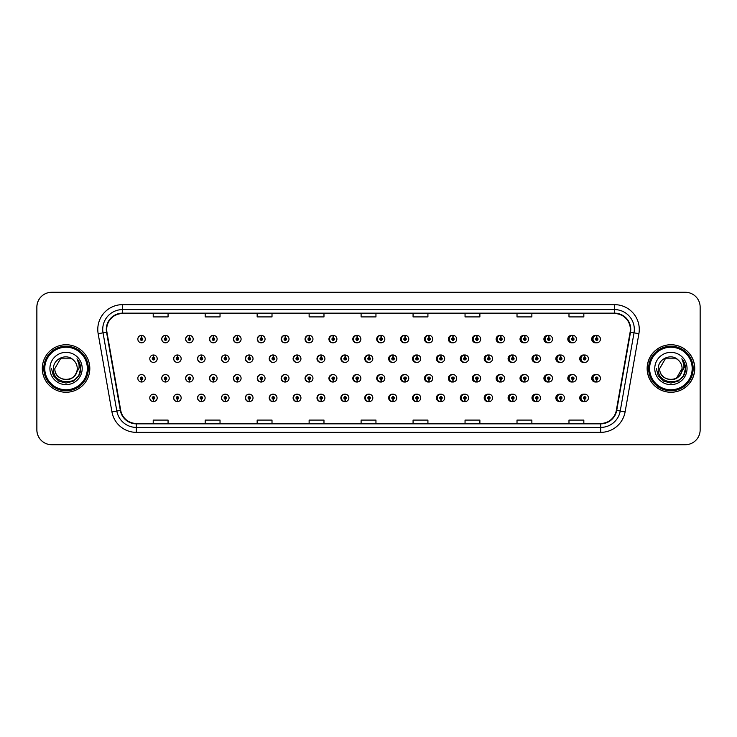 <?xml version="1.0" encoding="UTF-8"?>
<svg xmlns="http://www.w3.org/2000/svg" width="737" height="737" viewBox="0 0 737 737"><rect width="100%" height="100%" fill="white"/><g stroke="black" fill="none" stroke-linecap="round" stroke-linejoin="round"><path stroke-width="1.11" d="M169.215 339.103A3.713 3.713 0 0 0 165.668 335.39A3.713 3.713 0 0 1 169.215 339.103A3.713 3.713 0 0 1 165.503 342.816A3.713 3.713 0 0 1 161.79 339.103A3.713 3.713 0 0 1 165.346 335.39L165.447 337.859A1.234 1.234 0 0 0 164.268 339.103A1.234 1.234 0 0 0 165.503 340.337A1.234 1.234 0 0 0 166.746 339.103A1.234 1.234 0 0 0 165.558 337.859L165.668 335.39A3.713 3.713 0 0 0 161.725 339.103A3.713 3.713 0 0 0 165.475 342.816M193.177 339.103A3.713 3.713 0 0 0 189.621 335.39A3.713 3.713 0 0 1 193.177 339.103A3.713 3.713 0 0 1 189.464 342.816A3.713 3.713 0 0 1 185.752 339.103A3.713 3.713 0 0 1 189.298 335.39L189.409 337.859A1.234 1.234 0 0 0 188.221 339.103A1.234 1.234 0 0 0 189.464 340.337A1.234 1.234 0 0 0 190.699 339.103A1.234 1.234 0 0 0 189.52 337.859L189.621 335.39A3.713 3.713 0 0 0 185.613 339.103A3.713 3.713 0 0 0 189.391 342.806M213.583 335.409A3.713 3.713 0 0 0 209.501 339.103A3.713 3.713 0 0 0 213.315 342.806M237.535 335.409A3.713 3.713 0 0 0 233.389 339.103A3.713 3.713 0 0 0 237.24 342.806M261.488 335.418A3.713 3.713 0 0 0 257.268 339.103A3.713 3.713 0 0 0 261.156 342.806M285.081 335.39A3.713 3.713 0 0 0 281.156 339.103A3.713 3.713 0 0 0 285.081 342.806M308.996 335.399A3.713 3.713 0 0 0 305.044 339.103A3.713 3.713 0 0 0 308.996 342.806M332.921 335.399A3.713 3.713 0 0 0 328.932 339.103A3.713 3.713 0 0 0 332.921 342.797M356.846 335.399A3.713 3.713 0 0 0 352.82 339.103A3.713 3.713 0 0 0 356.846 342.797M380.762 335.399A3.713 3.713 0 0 0 376.708 339.103A3.713 3.713 0 0 0 380.762 342.797M404.687 335.409A3.713 3.713 0 0 0 400.596 339.103A3.713 3.713 0 0 0 404.687 342.788M428.612 335.409A3.713 3.713 0 0 0 424.484 339.103A3.713 3.713 0 0 0 428.612 342.788M452.527 335.418A3.713 3.713 0 0 0 448.363 339.103A3.713 3.713 0 0 0 452.527 342.788M476.452 335.418A3.713 3.713 0 0 0 472.251 339.103A3.713 3.713 0 0 0 476.452 342.779M500.377 335.427A3.713 3.713 0 0 0 496.139 339.103A3.713 3.713 0 0 0 500.377 342.779M524.293 335.427A3.713 3.713 0 0 0 520.027 339.103A3.713 3.713 0 0 0 524.293 342.769M548.217 335.436A3.713 3.713 0 0 0 543.915 339.103A3.713 3.713 0 0 0 548.217 342.76M572.133 335.436A3.713 3.713 0 0 0 567.803 339.103A3.713 3.713 0 0 0 572.133 342.76M596.058 335.446A3.713 3.713 0 0 0 591.691 339.103A3.713 3.713 0 0 0 596.058 342.751M368.786 394.203A3.713 3.713 0 0 0 364.76 397.897A3.713 3.713 0 0 0 368.786 401.601M368.942 401.582A3.713 3.713 0 0 0 369.255 401.527L369.173 399.629M344.87 394.203A3.713 3.713 0 0 0 340.872 397.897A3.713 3.713 0 0 0 344.87 401.601M344.98 401.591A3.713 3.713 0 0 0 345.303 401.545L345.22 399.629M320.945 394.194A3.713 3.713 0 0 0 316.993 397.897A3.713 3.713 0 0 0 320.945 401.601M317.472 397.897A3.713 3.713 0 0 0 321.028 401.61A3.713 3.713 0 0 1 317.472 397.897A3.713 3.713 0 0 1 321.185 394.184A3.713 3.713 0 0 1 324.897 397.897A3.713 3.713 0 0 1 321.35 401.61L321.24 399.141A1.234 1.234 0 0 0 322.428 397.897A1.234 1.234 0 0 0 321.185 396.663A1.234 1.234 0 0 0 319.95 397.897A1.234 1.234 0 0 0 321.129 399.141L321.028 401.61A3.713 3.713 0 0 0 321.35 401.554L321.258 399.629M297.02 394.194A3.713 3.713 0 0 0 293.105 397.897A3.713 3.713 0 0 0 297.02 401.61M293.519 397.897A3.713 3.713 0 0 0 297.066 401.61A3.713 3.713 0 0 1 293.519 397.897A3.713 3.713 0 0 1 297.232 394.184A3.713 3.713 0 0 1 300.945 397.897A3.713 3.713 0 0 1 297.389 401.61L297.287 399.141A1.234 1.234 0 0 0 298.467 397.897A1.234 1.234 0 0 0 297.232 396.663A1.234 1.234 0 0 0 295.988 397.897A1.234 1.234 0 0 0 297.177 399.141L297.066 401.61A3.713 3.713 0 0 0 297.389 401.564L297.306 399.629M249.18 394.194A3.713 3.713 0 0 0 245.329 397.897A3.713 3.713 0 0 0 249.475 401.591L249.392 399.629M273.105 394.194A3.713 3.713 0 0 0 269.217 397.897A3.713 3.713 0 0 0 273.436 401.582L273.353 399.629M177.414 394.184A3.713 3.713 0 0 0 173.665 397.897A3.713 3.713 0 0 0 177.608 401.61L177.506 399.141A1.234 1.234 0 0 0 178.686 397.897A1.234 1.234 0 0 0 177.451 396.663A1.234 1.234 0 0 0 176.207 397.897A1.234 1.234 0 0 0 177.396 399.141L177.424 398.395A0.497 0.497 0 0 1 176.954 397.897A0.497 0.497 0 0 1 177.451 397.409A0.497 0.497 0 0 1 177.949 397.897A0.497 0.497 0 0 1 177.47 398.395L177.506 399.141M201.339 394.194A3.713 3.713 0 0 0 197.553 397.897A3.713 3.713 0 0 0 201.57 401.601L201.459 399.141A1.234 1.234 0 0 0 202.647 397.897A1.234 1.234 0 0 0 201.404 396.663A1.234 1.234 0 0 0 200.169 397.897A1.234 1.234 0 0 0 201.348 399.141L201.385 398.395A0.497 0.497 0 0 1 200.906 397.897A0.497 0.497 0 0 1 201.404 397.409A0.497 0.497 0 0 1 201.901 397.897A0.497 0.497 0 0 1 201.431 398.395L201.459 399.141M225.255 394.194A3.713 3.713 0 0 0 221.441 397.897A3.713 3.713 0 0 0 225.522 401.591L225.439 399.629M392.71 394.203A3.713 3.713 0 0 0 388.648 397.897A3.713 3.713 0 0 0 392.71 401.601M416.626 394.212A3.713 3.713 0 0 0 412.536 397.897A3.713 3.713 0 0 0 416.626 401.591M440.551 394.212A3.713 3.713 0 0 0 436.424 397.897A3.713 3.713 0 0 0 440.551 401.591M464.476 394.212A3.713 3.713 0 0 0 460.312 397.897A3.713 3.713 0 0 0 464.476 401.582M488.391 394.221A3.713 3.713 0 0 0 484.2 397.897A3.713 3.713 0 0 0 488.391 401.582M512.316 394.221A3.713 3.713 0 0 0 508.088 397.897A3.713 3.713 0 0 0 512.316 401.573M536.241 394.231A3.713 3.713 0 0 0 531.976 397.897A3.713 3.713 0 0 0 536.241 401.573M560.157 394.24A3.713 3.713 0 0 0 555.855 397.897A3.713 3.713 0 0 0 560.157 401.564M584.082 394.24A3.713 3.713 0 0 0 579.743 397.897A3.713 3.713 0 0 0 584.082 401.564M153.443 399.141L153.333 401.61A3.713 3.713 0 0 0 153.655 401.61L153.545 399.141A1.234 1.234 0 0 0 154.733 397.897A1.234 1.234 0 0 0 153.489 396.663A1.234 1.234 0 0 0 152.255 397.897A1.234 1.234 0 0 0 153.443 399.141L153.471 398.395A0.497 0.497 0 0 1 153.001 397.897A0.497 0.497 0 0 1 153.489 397.409A0.497 0.497 0 0 1 153.987 397.897A0.497 0.497 0 0 1 153.517 398.395L153.545 399.141M356.846 374.599A3.713 3.713 0 0 0 352.82 378.302A3.713 3.713 0 0 0 356.846 381.996M353.447 378.302A3.713 3.713 0 0 0 356.994 382.006A3.713 3.713 0 0 1 353.447 378.302A3.713 3.713 0 0 1 357.159 374.589A3.713 3.713 0 0 1 360.872 378.302A3.713 3.713 0 0 1 357.316 382.006L357.205 379.537A1.234 1.234 0 0 0 358.394 378.302A1.234 1.234 0 0 0 357.159 377.058A1.234 1.234 0 0 0 355.916 378.302A1.234 1.234 0 0 0 357.104 379.537L356.994 382.006A3.713 3.713 0 0 0 357.316 381.932M332.921 374.599A3.713 3.713 0 0 0 328.932 378.302A3.713 3.713 0 0 0 332.921 382.006M329.485 378.302A3.713 3.713 0 0 0 333.041 382.006A3.713 3.713 0 0 1 329.485 378.302A3.713 3.713 0 0 1 333.198 374.589A3.713 3.713 0 0 1 336.91 378.302A3.713 3.713 0 0 1 333.364 382.006L333.253 379.537A1.234 1.234 0 0 0 334.432 378.302A1.234 1.234 0 0 0 333.198 377.058A1.234 1.234 0 0 0 331.963 378.302A1.234 1.234 0 0 0 333.142 379.537L333.041 382.006A3.713 3.713 0 0 0 333.354 381.941M308.996 374.599A3.713 3.713 0 0 0 305.044 378.302A3.713 3.713 0 0 0 308.996 382.006M305.533 378.302A3.713 3.713 0 0 0 309.079 382.006A3.713 3.713 0 0 1 305.533 378.302A3.713 3.713 0 0 1 309.245 374.589A3.713 3.713 0 0 1 312.958 378.302A3.713 3.713 0 0 1 309.402 382.006L309.3 379.537A1.234 1.234 0 0 0 310.48 378.302A1.234 1.234 0 0 0 309.245 377.058A1.234 1.234 0 0 0 308.002 378.302A1.234 1.234 0 0 0 309.19 379.537L309.079 382.006A3.713 3.713 0 0 0 309.402 381.959M237.24 374.589A3.713 3.713 0 0 0 233.389 378.302A3.713 3.713 0 0 0 237.535 381.987L237.425 379.537A1.234 1.234 0 0 0 238.613 378.302A1.234 1.234 0 0 0 237.378 377.058A1.234 1.234 0 0 0 236.135 378.302A1.234 1.234 0 0 0 237.323 379.537L237.351 378.79A0.497 0.497 0 0 1 236.881 378.302A0.497 0.497 0 0 1 237.378 377.805A0.497 0.497 0 0 1 237.867 378.302A0.497 0.497 0 0 1 237.397 378.79L237.425 379.537M213.315 374.589A3.713 3.713 0 0 0 209.501 378.302A3.713 3.713 0 0 0 213.583 381.996L213.472 379.537A1.234 1.234 0 0 0 214.651 378.302A1.234 1.234 0 0 0 213.417 377.058A1.234 1.234 0 0 0 212.182 378.302A1.234 1.234 0 0 0 213.362 379.537L213.398 378.79A0.497 0.497 0 0 1 212.919 378.302A0.497 0.497 0 0 1 213.417 377.805A0.497 0.497 0 0 1 213.914 378.302A0.497 0.497 0 0 1 213.435 378.79L213.472 379.537M189.391 374.589A3.713 3.713 0 0 0 185.613 378.302A3.713 3.713 0 0 0 189.621 381.996L189.52 379.537A1.234 1.234 0 0 0 190.699 378.302A1.234 1.234 0 0 0 189.464 377.058A1.234 1.234 0 0 0 188.221 378.302A1.234 1.234 0 0 0 189.409 379.537L189.437 378.79A0.497 0.497 0 0 1 188.967 378.302A0.497 0.497 0 0 1 189.464 377.805A0.497 0.497 0 0 1 189.953 378.302A0.497 0.497 0 0 1 189.483 378.79L189.52 379.537M165.475 374.589A3.713 3.713 0 0 0 161.725 378.302A3.713 3.713 0 0 0 165.668 382.006L165.558 379.537A1.234 1.234 0 0 0 166.746 378.302A1.234 1.234 0 0 0 165.503 377.058A1.234 1.234 0 0 0 164.268 378.302A1.234 1.234 0 0 0 165.447 379.537L165.484 378.79A0.497 0.497 0 0 1 165.014 378.302A0.497 0.497 0 0 1 165.503 377.805A0.497 0.497 0 0 1 166 378.302A0.497 0.497 0 0 1 165.53 378.79L165.558 379.537M285.081 374.589A3.713 3.713 0 0 0 281.156 378.302A3.713 3.713 0 0 0 285.081 382.006M281.571 378.302A3.713 3.713 0 0 0 285.127 382.006A3.713 3.713 0 0 1 281.571 378.302A3.713 3.713 0 0 1 285.283 374.589A3.713 3.713 0 0 1 288.996 378.302A3.713 3.713 0 0 1 285.449 382.006L285.339 379.537A1.234 1.234 0 0 0 286.527 378.302A1.234 1.234 0 0 0 285.283 377.058A1.234 1.234 0 0 0 284.049 378.302A1.234 1.234 0 0 0 285.237 379.537L285.127 382.006A3.713 3.713 0 0 0 285.449 381.969M261.156 374.589A3.713 3.713 0 0 0 257.268 378.302A3.713 3.713 0 0 0 261.488 381.978L261.386 379.537A1.234 1.234 0 0 0 262.565 378.302A1.234 1.234 0 0 0 261.331 377.058A1.234 1.234 0 0 0 260.097 378.302A1.234 1.234 0 0 0 261.276 379.537L261.313 378.79A0.497 0.497 0 0 1 260.834 378.302A0.497 0.497 0 0 1 261.331 377.805A0.497 0.497 0 0 1 261.828 378.302A0.497 0.497 0 0 1 261.349 378.79L261.386 379.537M380.762 374.608A3.713 3.713 0 0 0 376.708 378.302A3.713 3.713 0 0 0 380.762 381.996M377.399 378.302A3.713 3.713 0 0 0 380.946 382.006A3.713 3.713 0 0 1 377.399 378.302A3.713 3.713 0 0 1 381.112 374.589A3.713 3.713 0 0 1 384.825 378.302A3.713 3.713 0 0 1 381.278 382.006L381.167 379.537A1.234 1.234 0 0 0 382.346 378.302A1.234 1.234 0 0 0 381.112 377.058A1.234 1.234 0 0 0 379.877 378.302A1.234 1.234 0 0 0 381.057 379.537L380.946 382.006A3.713 3.713 0 0 0 381.269 381.913M404.687 374.608A3.713 3.713 0 0 0 400.596 378.302A3.713 3.713 0 0 0 404.687 381.996M428.612 374.608A3.713 3.713 0 0 0 424.484 378.302A3.713 3.713 0 0 0 428.612 381.987M452.527 374.617A3.713 3.713 0 0 0 448.363 378.302A3.713 3.713 0 0 0 452.527 381.987M476.452 374.617A3.713 3.713 0 0 0 472.251 378.302A3.713 3.713 0 0 0 476.452 381.978M500.377 374.626A3.713 3.713 0 0 0 496.139 378.302A3.713 3.713 0 0 0 500.377 381.978M524.293 374.626A3.713 3.713 0 0 0 520.027 378.302A3.713 3.713 0 0 0 524.293 381.969M548.217 374.636A3.713 3.713 0 0 0 543.915 378.302A3.713 3.713 0 0 0 548.217 381.969M572.133 374.645A3.713 3.713 0 0 0 567.803 378.302A3.713 3.713 0 0 0 572.133 381.959M596.058 374.645A3.713 3.713 0 0 0 591.691 378.302A3.713 3.713 0 0 0 596.058 381.95M141.495 379.537L141.384 382.006A3.713 3.713 0 0 0 141.716 382.006L141.605 379.537A1.234 1.234 0 0 0 142.785 378.302A1.234 1.234 0 0 0 141.55 377.058A1.234 1.234 0 0 0 140.316 378.302A1.234 1.234 0 0 0 141.495 379.537L141.532 378.79A0.497 0.497 0 0 1 141.053 378.302A0.497 0.497 0 0 1 141.55 377.805A0.497 0.497 0 0 1 142.048 378.302A0.497 0.497 0 0 1 141.568 378.79L141.605 379.537M368.786 355.004A3.713 3.713 0 0 0 364.76 358.698A3.713 3.713 0 0 0 368.786 362.401M344.87 354.994A3.713 3.713 0 0 0 340.872 358.698A3.713 3.713 0 0 0 344.87 362.401M320.945 354.994A3.713 3.713 0 0 0 316.993 358.698A3.713 3.713 0 0 0 320.945 362.401M297.02 354.994A3.713 3.713 0 0 0 293.105 358.698A3.713 3.713 0 0 0 297.02 362.411M253.031 358.698A3.713 3.713 0 0 0 249.484 354.994A3.713 3.713 0 0 1 253.031 358.698A3.713 3.713 0 0 1 249.318 362.411A3.713 3.713 0 0 1 245.605 358.698A3.713 3.713 0 0 1 249.152 354.994L249.263 357.463A1.234 1.234 0 0 0 248.083 358.698A1.234 1.234 0 0 0 249.318 359.942A1.234 1.234 0 0 0 250.552 358.698A1.234 1.234 0 0 0 249.373 357.463L249.484 354.994A3.713 3.713 0 0 0 245.329 358.698A3.713 3.713 0 0 0 249.18 362.411M276.983 358.698A3.713 3.713 0 0 0 273.436 354.994A3.713 3.713 0 0 1 276.983 358.698A3.713 3.713 0 0 1 273.27 362.411A3.713 3.713 0 0 1 269.558 358.698A3.713 3.713 0 0 1 273.114 354.994L273.224 357.463A1.234 1.234 0 0 0 272.036 358.698A1.234 1.234 0 0 0 273.27 359.942A1.234 1.234 0 0 0 274.514 358.698A1.234 1.234 0 0 0 273.326 357.463L273.436 354.994A3.713 3.713 0 0 0 269.217 358.698A3.713 3.713 0 0 0 273.105 362.411M181.164 358.698A3.713 3.713 0 0 0 177.608 354.994A3.713 3.713 0 0 1 181.164 358.698A3.713 3.713 0 0 1 177.451 362.411A3.713 3.713 0 0 1 173.739 358.698A3.713 3.713 0 0 1 177.285 354.994L177.396 357.463A1.234 1.234 0 0 0 176.207 358.698A1.234 1.234 0 0 0 177.451 359.942A1.234 1.234 0 0 0 178.686 358.698A1.234 1.234 0 0 0 177.506 357.463L177.608 354.994A3.713 3.713 0 0 0 173.665 358.698A3.713 3.713 0 0 0 177.414 362.411M205.116 358.698A3.713 3.713 0 0 0 201.57 354.994A3.713 3.713 0 0 1 205.116 358.698A3.713 3.713 0 0 1 201.404 362.411A3.713 3.713 0 0 1 197.691 358.698A3.713 3.713 0 0 1 201.247 354.994L201.348 357.463A1.234 1.234 0 0 0 200.169 358.698A1.234 1.234 0 0 0 201.404 359.942A1.234 1.234 0 0 0 202.647 358.698A1.234 1.234 0 0 0 201.459 357.463L201.57 354.994A3.713 3.713 0 0 0 197.553 358.698A3.713 3.713 0 0 0 201.339 362.411M229.078 358.698A3.713 3.713 0 0 0 225.522 354.994A3.713 3.713 0 0 1 229.078 358.698A3.713 3.713 0 0 1 225.365 362.411A3.713 3.713 0 0 1 221.653 358.698A3.713 3.713 0 0 1 225.2 354.994L225.31 357.463A1.234 1.234 0 0 0 224.122 358.698A1.234 1.234 0 0 0 225.365 359.942A1.234 1.234 0 0 0 226.6 358.698A1.234 1.234 0 0 0 225.411 357.463L225.522 354.994A3.713 3.713 0 0 0 221.441 358.698A3.713 3.713 0 0 0 225.255 362.411M392.71 355.004A3.713 3.713 0 0 0 388.648 358.698A3.713 3.713 0 0 0 392.71 362.392M416.626 355.004A3.713 3.713 0 0 0 412.536 358.698A3.713 3.713 0 0 0 416.626 362.392M440.551 355.013A3.713 3.713 0 0 0 436.424 358.698A3.713 3.713 0 0 0 440.551 362.392M464.476 355.013A3.713 3.713 0 0 0 460.312 358.698A3.713 3.713 0 0 0 464.476 362.383M488.391 355.022A3.713 3.713 0 0 0 484.2 358.698A3.713 3.713 0 0 0 488.391 362.383M512.316 355.022A3.713 3.713 0 0 0 508.088 358.698A3.713 3.713 0 0 0 512.316 362.374M536.241 355.031A3.713 3.713 0 0 0 531.976 358.698A3.713 3.713 0 0 0 536.241 362.374M560.157 355.031A3.713 3.713 0 0 0 555.855 358.698A3.713 3.713 0 0 0 560.157 362.364M584.082 355.041A3.713 3.713 0 0 0 579.743 358.698A3.713 3.713 0 0 0 584.082 362.355M285.449 335.436A3.713 3.713 0 0 0 285.127 335.399L285.237 337.859A1.234 1.234 0 0 0 284.049 339.103A1.234 1.234 0 0 0 285.283 340.337A1.234 1.234 0 0 0 286.527 339.103A1.234 1.234 0 0 0 285.339 337.859L285.311 338.605A0.497 0.497 0 0 1 285.781 339.103A0.497 0.497 0 0 1 285.283 339.591A0.497 0.497 0 0 1 284.795 339.103A0.497 0.497 0 0 1 285.265 338.605L285.237 337.859M309.402 335.446A3.713 3.713 0 0 0 309.079 335.399L309.19 337.859A1.234 1.234 0 0 0 308.002 339.103A1.234 1.234 0 0 0 309.245 340.337A1.234 1.234 0 0 0 310.48 339.103A1.234 1.234 0 0 0 309.3 337.859L309.264 338.605A0.497 0.497 0 0 1 309.733 339.103A0.497 0.497 0 0 1 309.245 339.591A0.497 0.497 0 0 1 308.748 339.103A0.497 0.497 0 0 1 309.218 338.605L309.19 337.859M141.605 337.859L141.716 335.39A3.713 3.713 0 0 0 141.384 335.39L141.495 337.859A1.234 1.234 0 0 0 140.316 339.103A1.234 1.234 0 0 0 141.55 340.337A1.234 1.234 0 0 0 142.785 339.103A1.234 1.234 0 0 0 141.605 337.859L141.568 338.605A0.497 0.497 0 0 1 142.048 339.103A0.497 0.497 0 0 1 141.55 339.591A0.497 0.497 0 0 1 141.053 339.103A0.497 0.497 0 0 1 141.532 338.605L141.495 337.859M369.255 355.068A3.713 3.713 0 0 0 368.942 355.013L369.025 356.966M345.303 355.059A3.713 3.713 0 0 0 344.98 355.013L345.091 357.463A1.234 1.234 0 0 0 343.903 358.698A1.234 1.234 0 0 0 345.146 359.942A1.234 1.234 0 0 0 346.381 358.698A1.234 1.234 0 0 0 345.192 357.463L345.165 358.21A0.497 0.497 0 0 1 345.635 358.698A0.497 0.497 0 0 1 345.146 359.195A0.497 0.497 0 0 1 344.649 358.698A0.497 0.497 0 0 1 345.119 358.21L345.091 357.463M321.35 355.041A3.713 3.713 0 0 0 321.028 355.004L321.129 357.463A1.234 1.234 0 0 0 319.95 358.698A1.234 1.234 0 0 0 321.185 359.942A1.234 1.234 0 0 0 322.428 358.698A1.234 1.234 0 0 0 321.24 357.463L321.212 358.21A0.497 0.497 0 0 1 321.682 358.698A0.497 0.497 0 0 1 321.185 359.195A0.497 0.497 0 0 1 320.687 358.698A0.497 0.497 0 0 1 321.166 358.21L321.129 357.463M297.389 355.031A3.713 3.713 0 0 0 297.066 354.994L297.177 357.463A1.234 1.234 0 0 0 295.988 358.698A1.234 1.234 0 0 0 297.232 359.942A1.234 1.234 0 0 0 298.467 358.698A1.234 1.234 0 0 0 297.287 357.463L297.251 358.21A0.497 0.497 0 0 1 297.73 358.698A0.497 0.497 0 0 1 297.232 359.195A0.497 0.497 0 0 1 296.735 358.698A0.497 0.497 0 0 1 297.204 358.21L297.177 357.463M393.217 355.087A3.713 3.713 0 0 0 392.895 355.022L393.005 357.463A1.234 1.234 0 0 0 391.817 358.698A1.234 1.234 0 0 0 393.051 359.942A1.234 1.234 0 0 0 394.295 358.698A1.234 1.234 0 0 0 393.107 357.463L393.079 358.21A0.497 0.497 0 0 1 393.549 358.698A0.497 0.497 0 0 1 393.051 359.195A0.497 0.497 0 0 1 392.563 358.698A0.497 0.497 0 0 1 393.033 358.21L393.005 357.463M153.545 357.463L153.655 354.994A3.713 3.713 0 0 0 153.333 354.994L153.443 357.463A1.234 1.234 0 0 0 152.255 358.698A1.234 1.234 0 0 0 153.489 359.942A1.234 1.234 0 0 0 154.733 358.698A1.234 1.234 0 0 0 153.545 357.463L153.517 358.21A0.497 0.497 0 0 1 153.987 358.698A0.497 0.497 0 0 1 153.489 359.195A0.497 0.497 0 0 1 153.001 358.698A0.497 0.497 0 0 1 153.471 358.21L153.443 357.463M42.295 368.5A23.759 23.759 0 0 0 66.054 392.259A23.759 23.759 0 0 0 89.813 368.5A23.759 23.759 0 0 0 66.054 344.741A23.759 23.759 0 0 0 42.295 368.5A23.759 23.759 0 0 0 66.054 392.259A23.759 23.759 0 0 0 89.813 368.5A23.759 23.759 0 0 0 66.054 344.741A23.759 23.759 0 0 0 42.295 368.5M647.243 368.5A23.759 23.759 0 0 0 670.992 392.259A23.759 23.759 0 0 0 694.751 368.5A23.759 23.759 0 0 0 670.992 344.741A23.759 23.759 0 0 0 647.243 368.5M106.69 329.402A15.836 15.836 0 0 1 122.526 313.557L614.52 313.557A15.836 15.836 0 0 1 630.117 332.147L616.335 410.352A15.836 15.836 0 0 1 600.729 423.443L136.317 423.443A15.836 15.836 0 0 1 120.721 410.352L106.929 332.147A15.836 15.836 0 0 1 106.69 329.402M106.294 329.402A16.232 16.232 0 0 0 106.543 332.221L120.334 410.417A16.232 16.232 0 0 0 136.317 423.839L600.729 423.839A16.232 16.232 0 0 0 616.722 410.417L630.513 332.221A16.232 16.232 0 0 0 614.52 313.161L122.526 313.161A16.232 16.232 0 0 0 106.294 329.402M98.159 333.695A24.745 24.745 0 0 1 122.526 304.648L614.52 304.648A24.745 24.745 0 0 1 638.896 333.695L625.105 411.9A24.745 24.745 0 0 1 600.729 432.352L136.317 432.352A24.745 24.745 0 0 1 111.941 411.9L98.159 333.695L103.033 332.838A19.798 19.798 0 0 1 122.526 309.595L614.52 309.595A19.798 19.798 0 0 1 634.023 332.838L620.232 411.043A19.798 19.798 0 0 1 600.729 427.405L136.317 427.405A19.798 19.798 0 0 1 116.824 411.043L103.033 332.838A19.798 19.798 0 0 1 102.729 329.402M700.15 307.126A14.851 14.851 0 0 0 685.299 292.276L51.747 292.276A14.851 14.851 0 0 0 36.896 307.126L36.896 429.874A14.851 14.851 0 0 0 51.747 444.724L685.299 444.724A14.851 14.851 0 0 0 700.15 429.874L700.15 307.126M361.102 313.557L361.102 316.91L375.953 316.91L375.953 313.557M309.125 313.557L309.125 316.91L323.976 316.91L323.976 313.557M257.158 313.557L257.158 316.91L272.008 316.91L272.008 313.557M205.19 313.557L205.19 316.91L220.031 316.91L220.031 313.557M153.213 313.557L153.213 316.91L168.064 316.91L168.064 313.557M413.07 313.557L413.07 316.91L427.921 316.91L427.921 313.557M465.047 313.557L465.047 316.91L479.888 316.91L479.888 313.557M517.015 313.557L517.015 316.91L531.865 316.91L531.865 313.557M568.982 313.557L568.982 316.91L583.833 316.91L583.833 313.557M375.953 423.443L375.953 420.09L361.102 420.09L361.102 423.443M323.976 423.443L323.976 420.09L309.125 420.09L309.125 423.443M272.008 423.443L272.008 420.09L257.158 420.09L257.158 423.443M220.031 423.443L220.031 420.09L205.19 420.09L205.19 423.443M168.064 423.443L168.064 420.09L153.213 420.09L153.213 423.443M427.921 423.443L427.921 420.09L413.07 420.09L413.07 423.443M479.888 423.443L479.888 420.09L465.047 420.09L465.047 423.443M531.865 423.443L531.865 420.09L517.015 420.09L517.015 423.443M583.833 423.443L583.833 420.09L568.982 420.09L568.982 423.443M685.253 292.276L51.701 292.276A14.851 14.851 0 0 0 36.85 307.126L36.85 429.874A14.851 14.851 0 0 0 51.701 444.724L685.253 444.724M157.202 358.698A3.713 3.713 0 0 0 153.655 354.994A3.713 3.713 0 0 1 157.202 358.698A3.713 3.713 0 0 1 153.489 362.411A3.713 3.713 0 0 1 149.777 358.698A3.713 3.713 0 0 1 153.333 354.994M137.837 378.302A3.713 3.713 0 0 0 141.384 382.006A3.713 3.713 0 0 1 137.837 378.302A3.713 3.713 0 0 1 141.55 374.589A3.713 3.713 0 0 1 145.263 378.302A3.713 3.713 0 0 1 141.716 382.006M149.777 397.897A3.713 3.713 0 0 0 153.333 401.61A3.713 3.713 0 0 1 149.777 397.897A3.713 3.713 0 0 1 153.489 394.184A3.713 3.713 0 0 1 157.202 397.897A3.713 3.713 0 0 1 153.655 401.61M145.263 339.103A3.713 3.713 0 0 0 141.716 335.39A3.713 3.713 0 0 1 145.263 339.103A3.713 3.713 0 0 1 141.55 342.816A3.713 3.713 0 0 1 137.837 339.103A3.713 3.713 0 0 1 141.384 335.39M87.335 368.5A21.281 21.281 0 0 0 66.054 347.219A21.281 21.281 0 0 0 44.773 368.5A21.281 21.281 0 0 0 66.054 389.781A21.281 21.281 0 0 0 87.335 368.5M88.329 368.5A22.276 22.276 0 0 0 66.054 346.224A22.276 22.276 0 0 0 43.778 368.5A22.276 22.276 0 0 0 66.054 390.776A22.276 22.276 0 0 0 88.329 368.5M77.201 359.085C79.467 361.83 80.609 364.962 80.646 368.5C80.6 364.833 79.384 361.609 76.98 358.827C78.804 361.83 79.449 365.055 78.914 368.5L74.63 375.686A11.193 11.193 0 0 0 77.238 368.5C77.929 382.936 54.179 382.936 54.86 368.5L60.462 358.808L71.646 358.808L73.387 360.043C66.514 352.848 53.294 358.781 53.423 368.5C52.161 385.773 80.167 386.225 80.619 369.338L80.646 368.62M77.238 368.5C77.929 382.936 54.179 382.936 54.86 368.5L60.462 358.808L71.646 358.808L73.387 360.043L71.646 358.808L60.462 358.808L54.86 368.5C54.179 382.936 77.929 382.936 77.238 368.5C77.929 382.936 54.179 382.936 54.86 368.5C54.179 382.936 77.929 382.936 77.238 368.5C77.929 382.936 54.179 382.936 54.86 368.5C54.179 382.936 77.929 382.936 77.238 368.5C77.929 382.936 54.179 382.936 54.86 368.5C54.179 382.936 77.929 382.936 77.238 368.5A11.193 11.193 0 0 0 73.387 360.043M74.63 375.686C68.688 383.719 54.28 378.578 54.86 368.5M49.913 368.5A16.14 16.14 0 0 0 66.054 384.64A16.14 16.14 0 0 0 82.194 368.5A16.14 16.14 0 0 0 66.054 352.36A16.14 16.14 0 0 0 49.913 368.5M77.09 358.956L80.637 368.924L77.09 358.956L80.637 368.924L77.09 358.956L80.637 368.924L77.09 358.956L80.637 368.924L77.09 358.956L80.637 368.924L77.09 358.956L80.646 368.5L78.693 375.796L73.35 381.14L66.054 383.093L58.757 381.14L53.414 375.796L51.461 368.5M692.181 368.5A21.281 21.281 0 0 0 670.9 347.219A21.281 21.281 0 0 0 649.61 368.5A21.281 21.281 0 0 0 670.9 389.781A21.281 21.281 0 0 0 692.181 368.5M693.167 368.5A22.276 22.276 0 0 0 670.9 346.224A22.276 22.276 0 0 0 648.624 368.5A22.276 22.276 0 0 0 670.9 390.776A22.276 22.276 0 0 0 693.167 368.5M694.659 368.5A23.759 23.759 0 0 0 670.9 344.741A23.759 23.759 0 0 0 647.141 368.5A23.759 23.759 0 0 0 670.9 392.259A23.759 23.759 0 0 0 694.659 368.5M676.492 358.808L678.224 360.043C671.361 352.848 658.141 358.781 658.261 368.5C657.008 385.773 685.014 386.225 685.465 369.338L685.493 368.5C685.447 364.833 684.231 361.609 681.826 358.827C683.65 361.83 684.295 365.055 683.752 368.5L679.468 375.686A11.193 11.193 0 0 0 682.084 368.5L676.492 378.192M679.468 375.686C673.535 383.719 659.127 378.578 659.707 368.5C659.025 382.936 682.775 382.936 682.084 368.5C682.775 382.936 659.025 382.936 659.707 368.5C659.025 382.936 682.775 382.936 682.084 368.5C682.775 382.936 659.025 382.936 659.707 368.5C659.025 382.936 682.775 382.936 682.084 368.5C682.775 382.936 659.025 382.936 659.707 368.5C659.025 382.936 682.775 382.936 682.084 368.5C682.775 382.936 659.025 382.936 659.707 368.5L665.299 358.808M659.707 368.5L665.299 358.808L676.492 358.808L678.224 360.043L676.492 358.808L665.299 358.808L659.707 368.5M682.084 368.5A11.193 11.193 0 0 0 678.224 360.043M682.047 359.085C684.304 361.83 685.456 364.962 685.493 368.5L685.493 368.62M654.76 368.5A16.14 16.14 0 0 0 670.9 384.64A16.14 16.14 0 0 0 687.041 368.5A16.14 16.14 0 0 0 670.9 352.36A16.14 16.14 0 0 0 654.76 368.5M681.937 358.956L685.484 368.924L681.937 358.956L685.484 368.924L681.937 358.956L685.484 368.924L681.937 358.956L685.484 368.924L681.937 358.956L685.484 368.924L681.937 358.956L685.493 368.5L683.531 375.796L678.197 381.14L670.9 383.093L663.604 381.14L658.261 375.796L656.308 368.5M177.506 357.463L177.47 358.21A0.497 0.497 0 0 1 177.949 358.698A0.497 0.497 0 0 1 177.451 359.195A0.497 0.497 0 0 1 176.954 358.698A0.497 0.497 0 0 1 177.424 358.21L177.396 357.463M201.459 357.463L201.431 358.21A0.497 0.497 0 0 1 201.901 358.698A0.497 0.497 0 0 1 201.404 359.195A0.497 0.497 0 0 1 200.906 358.698A0.497 0.497 0 0 1 201.385 358.21L201.348 357.463M225.411 357.463L225.384 358.21A0.497 0.497 0 0 1 225.854 358.698A0.497 0.497 0 0 1 225.365 359.195A0.497 0.497 0 0 1 224.868 358.698A0.497 0.497 0 0 1 225.338 358.21L225.31 357.463M225.282 356.966L225.2 354.994M249.373 357.463L249.336 358.21A0.497 0.497 0 0 1 249.815 358.698A0.497 0.497 0 0 1 249.318 359.195A0.497 0.497 0 0 1 248.82 358.698A0.497 0.497 0 0 1 249.299 358.21L249.263 357.463M249.244 356.966L249.152 354.994M177.396 399.141L177.285 401.61A3.713 3.713 0 0 1 173.739 397.897A3.713 3.713 0 0 1 177.451 394.184A3.713 3.713 0 0 1 181.164 397.897A3.713 3.713 0 0 1 177.608 401.61M177.285 401.61L177.285 401.61A3.713 3.713 0 0 1 173.739 397.897M201.348 399.141L201.247 401.61A3.713 3.713 0 0 1 197.691 397.897A3.713 3.713 0 0 1 201.404 394.184A3.713 3.713 0 0 1 205.116 397.897A3.713 3.713 0 0 1 201.57 401.61M201.247 401.61L201.247 401.61A3.713 3.713 0 0 1 197.691 397.897M225.31 399.141L225.2 401.61A3.713 3.713 0 0 1 221.653 397.897A3.713 3.713 0 0 1 225.365 394.184A3.713 3.713 0 0 1 229.078 397.897A3.713 3.713 0 0 1 225.522 401.61L225.411 399.141A1.234 1.234 0 0 0 226.6 397.897A1.234 1.234 0 0 0 225.365 396.663A1.234 1.234 0 0 0 224.122 397.897A1.234 1.234 0 0 0 225.31 399.141L225.338 398.395A0.497 0.497 0 0 1 224.868 397.897A0.497 0.497 0 0 1 225.365 397.409A0.497 0.497 0 0 1 225.854 397.897A0.497 0.497 0 0 1 225.384 398.395L225.411 399.141M225.2 401.61L225.2 401.61A3.713 3.713 0 0 1 221.653 397.897M249.263 399.141L249.152 401.61A3.713 3.713 0 0 1 245.605 397.897A3.713 3.713 0 0 1 249.318 394.184A3.713 3.713 0 0 1 253.031 397.897A3.713 3.713 0 0 1 249.484 401.61L249.373 399.141A1.234 1.234 0 0 0 250.552 397.897A1.234 1.234 0 0 0 249.318 396.663A1.234 1.234 0 0 0 248.083 397.897A1.234 1.234 0 0 0 249.263 399.141L249.299 398.395A0.497 0.497 0 0 1 248.82 397.897A0.497 0.497 0 0 1 249.318 397.409A0.497 0.497 0 0 1 249.815 397.897A0.497 0.497 0 0 1 249.336 398.395L249.373 399.141M249.152 401.61L249.152 401.61A3.713 3.713 0 0 1 245.605 397.897M165.447 379.537L165.346 382.006A3.713 3.713 0 0 1 161.79 378.302A3.713 3.713 0 0 1 165.503 374.589A3.713 3.713 0 0 1 169.215 378.302A3.713 3.713 0 0 1 165.668 382.006M165.346 382.006L165.346 382.015A3.713 3.713 0 0 1 161.79 378.302M189.409 379.537L189.298 382.006A3.713 3.713 0 0 1 185.752 378.302A3.713 3.713 0 0 1 189.464 374.589A3.713 3.713 0 0 1 193.177 378.302A3.713 3.713 0 0 1 189.621 382.006M189.298 382.006L189.298 382.015A3.713 3.713 0 0 1 185.752 378.302M213.362 379.537L213.26 382.006A3.713 3.713 0 0 1 209.704 378.302A3.713 3.713 0 0 1 213.417 374.589A3.713 3.713 0 0 1 217.129 378.302A3.713 3.713 0 0 1 213.583 382.006M213.26 382.006L213.26 382.015A3.713 3.713 0 0 1 209.704 378.302M237.323 379.537L237.213 382.006A3.713 3.713 0 0 1 233.666 378.302A3.713 3.713 0 0 1 237.378 374.589A3.713 3.713 0 0 1 241.091 378.302A3.713 3.713 0 0 1 237.535 382.006M237.213 382.006L237.213 382.015A3.713 3.713 0 0 1 233.666 378.302M165.558 337.859L165.53 338.605A0.497 0.497 0 0 1 166 339.103A0.497 0.497 0 0 1 165.503 339.591A0.497 0.497 0 0 1 165.014 339.103A0.497 0.497 0 0 1 165.484 338.605L165.447 337.859M189.52 337.859L189.483 338.605A0.497 0.497 0 0 1 189.953 339.103A0.497 0.497 0 0 1 189.464 339.591A0.497 0.497 0 0 1 188.967 339.103A0.497 0.497 0 0 1 189.437 338.605L189.409 337.859M213.472 337.859L213.583 335.39A3.713 3.713 0 0 1 217.129 339.103A3.713 3.713 0 0 1 213.417 342.816A3.713 3.713 0 0 1 209.704 339.103A3.713 3.713 0 0 1 213.26 335.39L213.362 337.859A1.234 1.234 0 0 0 212.182 339.103A1.234 1.234 0 0 0 213.417 340.337A1.234 1.234 0 0 0 214.651 339.103A1.234 1.234 0 0 0 213.472 337.859L213.435 338.605A0.497 0.497 0 0 1 213.914 339.103A0.497 0.497 0 0 1 213.417 339.591A0.497 0.497 0 0 1 212.919 339.103A0.497 0.497 0 0 1 213.398 338.605L213.362 337.859M237.425 337.859L237.535 335.39A3.713 3.713 0 0 1 241.091 339.103A3.713 3.713 0 0 1 237.378 342.816A3.713 3.713 0 0 1 233.666 339.103A3.713 3.713 0 0 1 237.213 335.39L237.323 337.859A1.234 1.234 0 0 0 236.135 339.103A1.234 1.234 0 0 0 237.378 340.337A1.234 1.234 0 0 0 238.613 339.103A1.234 1.234 0 0 0 237.425 337.859L237.397 338.605A0.497 0.497 0 0 1 237.867 339.103A0.497 0.497 0 0 1 237.378 339.591A0.497 0.497 0 0 1 236.881 339.103A0.497 0.497 0 0 1 237.351 338.605L237.323 337.859M261.386 337.859L261.497 335.39A3.713 3.713 0 0 1 265.044 339.103A3.713 3.713 0 0 1 261.331 342.816A3.713 3.713 0 0 1 257.618 339.103A3.713 3.713 0 0 1 261.165 335.39L261.276 337.859A1.234 1.234 0 0 0 260.097 339.103A1.234 1.234 0 0 0 261.331 340.337A1.234 1.234 0 0 0 262.565 339.103A1.234 1.234 0 0 0 261.386 337.859L261.349 338.605A0.497 0.497 0 0 1 261.828 339.103A0.497 0.497 0 0 1 261.331 339.591A0.497 0.497 0 0 1 260.834 339.103A0.497 0.497 0 0 1 261.313 338.605L261.276 337.859M285.339 337.859L285.449 335.39A3.713 3.713 0 0 1 288.996 339.103A3.713 3.713 0 0 1 285.283 342.816A3.713 3.713 0 0 1 281.571 339.103A3.713 3.713 0 0 1 285.127 335.39M309.3 337.859L309.402 335.39A3.713 3.713 0 0 1 312.958 339.103A3.713 3.713 0 0 1 309.245 342.816A3.713 3.713 0 0 1 305.533 339.103A3.713 3.713 0 0 1 309.079 335.39M333.253 337.859L333.364 335.39A3.713 3.713 0 0 1 336.91 339.103A3.713 3.713 0 0 1 333.198 342.816A3.713 3.713 0 0 1 329.485 339.103A3.713 3.713 0 0 1 333.041 335.39L333.142 337.859A1.234 1.234 0 0 0 331.963 339.103A1.234 1.234 0 0 0 333.198 340.337A1.234 1.234 0 0 0 334.432 339.103A1.234 1.234 0 0 0 333.253 337.859L333.225 338.605A0.497 0.497 0 0 1 333.695 339.103A0.497 0.497 0 0 1 333.198 339.591A0.497 0.497 0 0 1 332.7 339.103A0.497 0.497 0 0 1 333.179 338.605L333.142 337.859M357.205 337.859L357.316 335.39A3.713 3.713 0 0 1 360.872 339.103A3.713 3.713 0 0 1 357.159 342.816A3.713 3.713 0 0 1 353.447 339.103A3.713 3.713 0 0 1 356.994 335.39L357.104 337.859A1.234 1.234 0 0 0 355.916 339.103A1.234 1.234 0 0 0 357.159 340.337A1.234 1.234 0 0 0 358.394 339.103A1.234 1.234 0 0 0 357.205 337.859L357.178 338.605A0.497 0.497 0 0 1 357.648 339.103A0.497 0.497 0 0 1 357.159 339.591A0.497 0.497 0 0 1 356.662 339.103A0.497 0.497 0 0 1 357.132 338.605L357.104 337.859M381.167 337.859L381.278 335.39A3.713 3.713 0 0 1 384.825 339.103A3.713 3.713 0 0 1 381.112 342.816A3.713 3.713 0 0 1 377.399 339.103A3.713 3.713 0 0 1 380.946 335.39L381.057 337.859A1.234 1.234 0 0 0 379.877 339.103A1.234 1.234 0 0 0 381.112 340.337A1.234 1.234 0 0 0 382.346 339.103A1.234 1.234 0 0 0 381.167 337.859L381.13 338.605A0.497 0.497 0 0 1 381.609 339.103A0.497 0.497 0 0 1 381.112 339.591A0.497 0.497 0 0 1 380.614 339.103A0.497 0.497 0 0 1 381.093 338.605L381.057 337.859M405.12 337.859L405.23 335.39A3.713 3.713 0 0 1 408.777 339.103A3.713 3.713 0 0 1 405.064 342.816A3.713 3.713 0 0 1 401.352 339.103A3.713 3.713 0 0 1 404.908 335.39L405.018 337.859A1.234 1.234 0 0 0 403.83 339.103A1.234 1.234 0 0 0 405.064 340.337A1.234 1.234 0 0 0 406.308 339.103A1.234 1.234 0 0 0 405.12 337.859L405.092 338.605A0.497 0.497 0 0 1 405.562 339.103A0.497 0.497 0 0 1 405.064 339.591A0.497 0.497 0 0 1 404.576 339.103A0.497 0.497 0 0 1 405.046 338.605L405.018 337.859M429.081 337.859L429.183 335.39A3.713 3.713 0 0 1 432.739 339.103A3.713 3.713 0 0 1 429.026 342.816A3.713 3.713 0 0 1 425.313 339.103A3.713 3.713 0 0 1 428.86 335.39L428.971 337.859A1.234 1.234 0 0 0 427.782 339.103A1.234 1.234 0 0 0 429.026 340.337A1.234 1.234 0 0 0 430.261 339.103A1.234 1.234 0 0 0 429.081 337.859L429.045 338.605A0.497 0.497 0 0 1 429.524 339.103A0.497 0.497 0 0 1 429.026 339.591A0.497 0.497 0 0 1 428.529 339.103A0.497 0.497 0 0 1 428.998 338.605L428.971 337.859M453.034 337.859L453.144 335.39A3.713 3.713 0 0 1 456.691 339.103A3.713 3.713 0 0 1 452.979 342.816A3.713 3.713 0 0 1 449.266 339.103A3.713 3.713 0 0 1 452.822 335.39L452.923 337.859A1.234 1.234 0 0 0 451.744 339.103A1.234 1.234 0 0 0 452.979 340.337A1.234 1.234 0 0 0 454.213 339.103A1.234 1.234 0 0 0 453.034 337.859L453.006 338.605A0.497 0.497 0 0 1 453.476 339.103A0.497 0.497 0 0 1 452.979 339.591A0.497 0.497 0 0 1 452.481 339.103A0.497 0.497 0 0 1 452.96 338.605L452.923 337.859M476.986 337.859L477.097 335.39A3.713 3.713 0 0 1 480.653 339.103A3.713 3.713 0 0 1 476.94 342.816A3.713 3.713 0 0 1 473.228 339.103A3.713 3.713 0 0 1 476.775 335.39L476.885 337.859A1.234 1.234 0 0 0 475.697 339.103A1.234 1.234 0 0 0 476.94 340.337A1.234 1.234 0 0 0 478.175 339.103A1.234 1.234 0 0 0 476.986 337.859L476.959 338.605A0.497 0.497 0 0 1 477.429 339.103A0.497 0.497 0 0 1 476.94 339.591A0.497 0.497 0 0 1 476.443 339.103A0.497 0.497 0 0 1 476.913 338.605L476.885 337.859M500.948 337.859L501.059 335.39A3.713 3.713 0 0 1 504.605 339.103A3.713 3.713 0 0 1 500.893 342.816A3.713 3.713 0 0 1 497.18 339.103A3.713 3.713 0 0 1 500.727 335.39L500.838 337.859A1.234 1.234 0 0 0 499.658 339.103A1.234 1.234 0 0 0 500.893 340.337A1.234 1.234 0 0 0 502.127 339.103A1.234 1.234 0 0 0 500.948 337.859L500.911 338.605A0.497 0.497 0 0 1 501.39 339.103A0.497 0.497 0 0 1 500.893 339.591A0.497 0.497 0 0 1 500.395 339.103A0.497 0.497 0 0 1 500.874 338.605L500.838 337.859M524.901 337.859L525.011 335.39A3.713 3.713 0 0 1 528.558 339.103A3.713 3.713 0 0 1 524.845 342.816A3.713 3.713 0 0 1 521.133 339.103A3.713 3.713 0 0 1 524.689 335.39L524.799 337.859A1.234 1.234 0 0 0 523.611 339.103A1.234 1.234 0 0 0 524.845 340.337A1.234 1.234 0 0 0 526.089 339.103A1.234 1.234 0 0 0 524.901 337.859L524.873 338.605A0.497 0.497 0 0 1 525.343 339.103A0.497 0.497 0 0 1 524.845 339.591A0.497 0.497 0 0 1 524.357 339.103A0.497 0.497 0 0 1 524.827 338.605L524.799 337.859M548.862 337.859L548.964 335.39A3.713 3.713 0 0 1 552.52 339.103A3.713 3.713 0 0 1 548.807 342.816A3.713 3.713 0 0 1 545.094 339.103A3.713 3.713 0 0 1 548.641 335.39L548.752 337.859A1.234 1.234 0 0 0 547.563 339.103A1.234 1.234 0 0 0 548.807 340.337A1.234 1.234 0 0 0 550.042 339.103A1.234 1.234 0 0 0 548.862 337.859L548.825 338.605A0.497 0.497 0 0 1 549.305 339.103A0.497 0.497 0 0 1 548.807 339.591A0.497 0.497 0 0 1 548.31 339.103A0.497 0.497 0 0 1 548.779 338.605L548.752 337.859M572.815 337.859L572.925 335.39A3.713 3.713 0 0 1 576.472 339.103A3.713 3.713 0 0 1 572.76 342.816A3.713 3.713 0 0 1 569.047 339.103A3.713 3.713 0 0 1 572.603 335.39L572.704 337.859A1.234 1.234 0 0 0 571.525 339.103A1.234 1.234 0 0 0 572.76 340.337A1.234 1.234 0 0 0 574.003 339.103A1.234 1.234 0 0 0 572.815 337.859L572.787 338.605A0.497 0.497 0 0 1 573.257 339.103A0.497 0.497 0 0 1 572.76 339.591A0.497 0.497 0 0 1 572.262 339.103A0.497 0.497 0 0 1 572.741 338.605L572.704 337.859M596.767 337.859L596.878 335.39A3.713 3.713 0 0 1 600.434 339.103A3.713 3.713 0 0 1 596.721 342.816A3.713 3.713 0 0 1 593.009 339.103A3.713 3.713 0 0 1 596.555 335.39L596.666 337.859A1.234 1.234 0 0 0 595.478 339.103A1.234 1.234 0 0 0 596.721 340.337A1.234 1.234 0 0 0 597.956 339.103A1.234 1.234 0 0 0 596.767 337.859L596.74 338.605A0.497 0.497 0 0 1 597.21 339.103A0.497 0.497 0 0 1 596.721 339.591A0.497 0.497 0 0 1 596.224 339.103A0.497 0.497 0 0 1 596.694 338.605L596.666 337.859M273.326 357.463L273.298 358.21A0.497 0.497 0 0 1 273.768 358.698A0.497 0.497 0 0 1 273.27 359.195A0.497 0.497 0 0 1 272.782 358.698A0.497 0.497 0 0 1 273.252 358.21L273.224 357.463M273.197 356.966L273.114 354.994M297.287 357.463L297.389 354.994A3.713 3.713 0 0 1 300.945 358.698A3.713 3.713 0 0 1 297.232 362.411A3.713 3.713 0 0 1 293.519 358.698A3.713 3.713 0 0 1 297.066 354.994L297.158 356.966M321.24 357.463L321.35 354.994A3.713 3.713 0 0 1 324.897 358.698A3.713 3.713 0 0 1 321.185 362.411A3.713 3.713 0 0 1 317.472 358.698A3.713 3.713 0 0 1 321.028 354.994L321.111 356.966M345.192 357.463L345.303 354.994A3.713 3.713 0 0 1 348.859 358.698A3.713 3.713 0 0 1 345.146 362.411A3.713 3.713 0 0 1 341.434 358.698A3.713 3.713 0 0 1 344.98 354.994L345.063 356.966M261.276 379.537L261.165 382.006A3.713 3.713 0 0 1 257.618 378.302A3.713 3.713 0 0 1 261.331 374.589A3.713 3.713 0 0 1 265.044 378.302A3.713 3.713 0 0 1 261.497 382.006M285.237 379.537L285.265 378.79A0.497 0.497 0 0 1 284.795 378.302A0.497 0.497 0 0 1 285.283 377.805A0.497 0.497 0 0 1 285.781 378.302A0.497 0.497 0 0 1 285.311 378.79L285.339 379.537M309.19 379.537L309.218 378.79A0.497 0.497 0 0 1 308.748 378.302A0.497 0.497 0 0 1 309.245 377.805A0.497 0.497 0 0 1 309.733 378.302A0.497 0.497 0 0 1 309.264 378.79L309.3 379.537M333.142 379.537L333.179 378.79A0.497 0.497 0 0 1 332.7 378.302A0.497 0.497 0 0 1 333.198 377.805A0.497 0.497 0 0 1 333.695 378.302A0.497 0.497 0 0 1 333.225 378.79L333.253 379.537M273.224 399.141L273.114 401.61A3.713 3.713 0 0 1 269.558 397.897A3.713 3.713 0 0 1 273.27 394.184A3.713 3.713 0 0 1 276.983 397.897A3.713 3.713 0 0 1 273.436 401.61L273.326 399.141A1.234 1.234 0 0 0 274.514 397.897A1.234 1.234 0 0 0 273.27 396.663A1.234 1.234 0 0 0 272.036 397.897A1.234 1.234 0 0 0 273.224 399.141L273.252 398.395A0.497 0.497 0 0 1 272.782 397.897A0.497 0.497 0 0 1 273.27 397.409A0.497 0.497 0 0 1 273.768 397.897A0.497 0.497 0 0 1 273.298 398.395L273.326 399.141M297.177 399.141L297.204 398.395A0.497 0.497 0 0 1 296.735 397.897A0.497 0.497 0 0 1 297.232 397.409A0.497 0.497 0 0 1 297.73 397.897A0.497 0.497 0 0 1 297.251 398.395L297.287 399.141M321.129 399.141L321.166 398.395A0.497 0.497 0 0 1 320.687 397.897A0.497 0.497 0 0 1 321.185 397.409A0.497 0.497 0 0 1 321.682 397.897A0.497 0.497 0 0 1 321.212 398.395L321.24 399.141M369.154 357.463L369.265 354.994A3.713 3.713 0 0 1 372.811 358.698A3.713 3.713 0 0 1 369.099 362.411A3.713 3.713 0 0 1 365.386 358.698A3.713 3.713 0 0 1 368.933 354.994L369.044 357.463A1.234 1.234 0 0 0 367.864 358.698A1.234 1.234 0 0 0 369.099 359.942A1.234 1.234 0 0 0 370.333 358.698A1.234 1.234 0 0 0 369.154 357.463L369.117 358.21A0.497 0.497 0 0 1 369.596 358.698A0.497 0.497 0 0 1 369.099 359.195A0.497 0.497 0 0 1 368.601 358.698A0.497 0.497 0 0 1 369.08 358.21L369.044 357.463M393.107 357.463L393.217 354.994A3.713 3.713 0 0 1 396.764 358.698A3.713 3.713 0 0 1 393.051 362.411A3.713 3.713 0 0 1 389.339 358.698A3.713 3.713 0 0 1 392.895 354.994M417.068 357.463L417.17 354.994A3.713 3.713 0 0 1 420.726 358.698A3.713 3.713 0 0 1 417.013 362.411A3.713 3.713 0 0 1 413.3 358.698A3.713 3.713 0 0 1 416.847 354.994L416.958 357.463A1.234 1.234 0 0 0 415.769 358.698A1.234 1.234 0 0 0 417.013 359.942A1.234 1.234 0 0 0 418.248 358.698A1.234 1.234 0 0 0 417.068 357.463L417.031 358.21A0.497 0.497 0 0 1 417.51 358.698A0.497 0.497 0 0 1 417.013 359.195A0.497 0.497 0 0 1 416.516 358.698A0.497 0.497 0 0 1 416.985 358.21L416.958 357.463M441.021 357.463L441.131 354.994A3.713 3.713 0 0 1 444.678 358.698A3.713 3.713 0 0 1 440.966 362.411A3.713 3.713 0 0 1 437.253 358.698A3.713 3.713 0 0 1 440.809 354.994L440.91 357.463A1.234 1.234 0 0 0 439.731 358.698A1.234 1.234 0 0 0 440.966 359.942A1.234 1.234 0 0 0 442.209 358.698A1.234 1.234 0 0 0 441.021 357.463L440.993 358.21A0.497 0.497 0 0 1 441.463 358.698A0.497 0.497 0 0 1 440.966 359.195A0.497 0.497 0 0 1 440.468 358.698A0.497 0.497 0 0 1 440.947 358.21L440.91 357.463M464.973 357.463L465.084 354.994A3.713 3.713 0 0 1 468.64 358.698A3.713 3.713 0 0 1 464.927 362.411A3.713 3.713 0 0 1 461.215 358.698A3.713 3.713 0 0 1 464.761 354.994L464.872 357.463A1.234 1.234 0 0 0 463.684 358.698A1.234 1.234 0 0 0 464.927 359.942A1.234 1.234 0 0 0 466.162 358.698A1.234 1.234 0 0 0 464.973 357.463L464.946 358.21A0.497 0.497 0 0 1 465.416 358.698A0.497 0.497 0 0 1 464.927 359.195A0.497 0.497 0 0 1 464.43 358.698A0.497 0.497 0 0 1 464.9 358.21L464.872 357.463M488.935 357.463L489.046 354.994A3.713 3.713 0 0 1 492.592 358.698A3.713 3.713 0 0 1 488.88 362.411A3.713 3.713 0 0 1 485.167 358.698A3.713 3.713 0 0 1 488.714 354.994L488.824 357.463A1.234 1.234 0 0 0 487.645 358.698A1.234 1.234 0 0 0 488.88 359.942A1.234 1.234 0 0 0 490.114 358.698A1.234 1.234 0 0 0 488.935 357.463L488.898 358.21A0.497 0.497 0 0 1 489.377 358.698A0.497 0.497 0 0 1 488.88 359.195A0.497 0.497 0 0 1 488.382 358.698A0.497 0.497 0 0 1 488.861 358.21L488.824 357.463M357.104 379.537L357.132 378.79A0.497 0.497 0 0 1 356.662 378.302A0.497 0.497 0 0 1 357.159 377.805A0.497 0.497 0 0 1 357.648 378.302A0.497 0.497 0 0 1 357.178 378.79L357.205 379.537M381.057 379.537L381.093 378.79A0.497 0.497 0 0 1 380.614 378.302A0.497 0.497 0 0 1 381.112 377.805A0.497 0.497 0 0 1 381.609 378.302A0.497 0.497 0 0 1 381.13 378.79L381.167 379.537M405.018 379.537L404.908 382.006A3.713 3.713 0 0 1 401.352 378.302A3.713 3.713 0 0 1 405.064 374.589A3.713 3.713 0 0 1 408.777 378.302A3.713 3.713 0 0 1 405.23 382.006L405.12 379.537A1.234 1.234 0 0 0 406.308 378.302A1.234 1.234 0 0 0 405.064 377.058A1.234 1.234 0 0 0 403.83 378.302A1.234 1.234 0 0 0 405.018 379.537L405.046 378.79A0.497 0.497 0 0 1 404.576 378.302A0.497 0.497 0 0 1 405.064 377.805A0.497 0.497 0 0 1 405.562 378.302A0.497 0.497 0 0 1 405.092 378.79L405.12 379.537M428.971 379.537L428.86 382.006A3.713 3.713 0 0 1 425.313 378.302A3.713 3.713 0 0 1 429.026 374.589A3.713 3.713 0 0 1 432.739 378.302A3.713 3.713 0 0 1 429.183 382.006L429.081 379.537A1.234 1.234 0 0 0 430.261 378.302A1.234 1.234 0 0 0 429.026 377.058A1.234 1.234 0 0 0 427.782 378.302A1.234 1.234 0 0 0 428.971 379.537L428.998 378.79A0.497 0.497 0 0 1 428.529 378.302A0.497 0.497 0 0 1 429.026 377.805A0.497 0.497 0 0 1 429.524 378.302A0.497 0.497 0 0 1 429.045 378.79L429.081 379.537M452.923 379.537L452.822 382.006A3.713 3.713 0 0 1 449.266 378.302A3.713 3.713 0 0 1 452.979 374.589A3.713 3.713 0 0 1 456.691 378.302A3.713 3.713 0 0 1 453.144 382.006L453.034 379.537A1.234 1.234 0 0 0 454.213 378.302A1.234 1.234 0 0 0 452.979 377.058A1.234 1.234 0 0 0 451.744 378.302A1.234 1.234 0 0 0 452.923 379.537L452.96 378.79A0.497 0.497 0 0 1 452.481 378.302A0.497 0.497 0 0 1 452.979 377.805A0.497 0.497 0 0 1 453.476 378.302A0.497 0.497 0 0 1 453.006 378.79L453.034 379.537M476.885 379.537L476.775 382.006A3.713 3.713 0 0 1 473.228 378.302A3.713 3.713 0 0 1 476.94 374.589A3.713 3.713 0 0 1 480.653 378.302A3.713 3.713 0 0 1 477.097 382.006L476.986 379.537A1.234 1.234 0 0 0 478.175 378.302A1.234 1.234 0 0 0 476.94 377.058A1.234 1.234 0 0 0 475.697 378.302A1.234 1.234 0 0 0 476.885 379.537L476.913 378.79A0.497 0.497 0 0 1 476.443 378.302A0.497 0.497 0 0 1 476.94 377.805A0.497 0.497 0 0 1 477.429 378.302A0.497 0.497 0 0 1 476.959 378.79L476.986 379.537M345.091 399.141L344.98 401.61A3.713 3.713 0 0 1 341.434 397.897A3.713 3.713 0 0 1 345.146 394.184A3.713 3.713 0 0 1 348.859 397.897A3.713 3.713 0 0 1 345.303 401.61L345.192 399.141A1.234 1.234 0 0 0 346.381 397.897A1.234 1.234 0 0 0 345.146 396.663A1.234 1.234 0 0 0 343.903 397.897A1.234 1.234 0 0 0 345.091 399.141L345.119 398.395A0.497 0.497 0 0 1 344.649 397.897A0.497 0.497 0 0 1 345.146 397.409A0.497 0.497 0 0 1 345.635 397.897A0.497 0.497 0 0 1 345.165 398.395L345.192 399.141M369.044 399.141L368.933 401.61A3.713 3.713 0 0 1 365.386 397.897A3.713 3.713 0 0 1 369.099 394.184A3.713 3.713 0 0 1 372.811 397.897A3.713 3.713 0 0 1 369.265 401.61L369.154 399.141A1.234 1.234 0 0 0 370.333 397.897A1.234 1.234 0 0 0 369.099 396.663A1.234 1.234 0 0 0 367.864 397.897A1.234 1.234 0 0 0 369.044 399.141L369.08 398.395A0.497 0.497 0 0 1 368.601 397.897A0.497 0.497 0 0 1 369.099 397.409A0.497 0.497 0 0 1 369.596 397.897A0.497 0.497 0 0 1 369.117 398.395L369.154 399.141M393.005 399.141L392.895 401.61A3.713 3.713 0 0 1 389.339 397.897A3.713 3.713 0 0 1 393.051 394.184A3.713 3.713 0 0 1 396.764 397.897A3.713 3.713 0 0 1 393.217 401.61L393.107 399.141A1.234 1.234 0 0 0 394.295 397.897A1.234 1.234 0 0 0 393.051 396.663A1.234 1.234 0 0 0 391.817 397.897A1.234 1.234 0 0 0 393.005 399.141L393.033 398.395A0.497 0.497 0 0 1 392.563 397.897A0.497 0.497 0 0 1 393.051 397.409A0.497 0.497 0 0 1 393.549 397.897A0.497 0.497 0 0 1 393.079 398.395L393.107 399.141M416.958 399.141L416.847 401.61A3.713 3.713 0 0 1 413.3 397.897A3.713 3.713 0 0 1 417.013 394.184A3.713 3.713 0 0 1 420.726 397.897A3.713 3.713 0 0 1 417.17 401.61L417.068 399.141A1.234 1.234 0 0 0 418.248 397.897A1.234 1.234 0 0 0 417.013 396.663A1.234 1.234 0 0 0 415.769 397.897A1.234 1.234 0 0 0 416.958 399.141L416.985 398.395A0.497 0.497 0 0 1 416.516 397.897A0.497 0.497 0 0 1 417.013 397.409A0.497 0.497 0 0 1 417.51 397.897A0.497 0.497 0 0 1 417.031 398.395L417.068 399.141M440.91 399.141L440.809 401.61A3.713 3.713 0 0 1 437.253 397.897A3.713 3.713 0 0 1 440.966 394.184A3.713 3.713 0 0 1 444.678 397.897A3.713 3.713 0 0 1 441.131 401.61L441.021 399.141A1.234 1.234 0 0 0 442.209 397.897A1.234 1.234 0 0 0 440.966 396.663A1.234 1.234 0 0 0 439.731 397.897A1.234 1.234 0 0 0 440.91 399.141L440.947 398.395A0.497 0.497 0 0 1 440.468 397.897A0.497 0.497 0 0 1 440.966 397.409A0.497 0.497 0 0 1 441.463 397.897A0.497 0.497 0 0 1 440.993 398.395L441.021 399.141M464.872 399.141L464.761 401.61A3.713 3.713 0 0 1 461.215 397.897A3.713 3.713 0 0 1 464.927 394.184A3.713 3.713 0 0 1 468.64 397.897A3.713 3.713 0 0 1 465.084 401.61L464.973 399.141A1.234 1.234 0 0 0 466.162 397.897A1.234 1.234 0 0 0 464.927 396.663A1.234 1.234 0 0 0 463.684 397.897A1.234 1.234 0 0 0 464.872 399.141L464.9 398.395A0.497 0.497 0 0 1 464.43 397.897A0.497 0.497 0 0 1 464.927 397.409A0.497 0.497 0 0 1 465.416 397.897A0.497 0.497 0 0 1 464.946 398.395L464.973 399.141M512.888 357.463L512.998 354.994A3.713 3.713 0 0 1 516.545 358.698A3.713 3.713 0 0 1 512.832 362.411A3.713 3.713 0 0 1 509.12 358.698A3.713 3.713 0 0 1 512.676 354.994L512.786 357.463A1.234 1.234 0 0 0 511.598 358.698A1.234 1.234 0 0 0 512.832 359.942A1.234 1.234 0 0 0 514.076 358.698A1.234 1.234 0 0 0 512.888 357.463L512.86 358.21A0.497 0.497 0 0 1 513.33 358.698A0.497 0.497 0 0 1 512.832 359.195A0.497 0.497 0 0 1 512.344 358.698A0.497 0.497 0 0 1 512.814 358.21L512.786 357.463M536.849 357.463L536.951 354.994A3.713 3.713 0 0 1 540.507 358.698A3.713 3.713 0 0 1 536.794 362.411A3.713 3.713 0 0 1 533.081 358.698A3.713 3.713 0 0 1 536.628 354.994L536.739 357.463A1.234 1.234 0 0 0 535.559 358.698A1.234 1.234 0 0 0 536.794 359.942A1.234 1.234 0 0 0 538.028 358.698A1.234 1.234 0 0 0 536.849 357.463L536.812 358.21A0.497 0.497 0 0 1 537.291 358.698A0.497 0.497 0 0 1 536.794 359.195A0.497 0.497 0 0 1 536.296 358.698A0.497 0.497 0 0 1 536.766 358.21L536.739 357.463M560.802 357.463L560.912 354.994A3.713 3.713 0 0 1 564.459 358.698A3.713 3.713 0 0 1 560.746 362.411A3.713 3.713 0 0 1 557.034 358.698A3.713 3.713 0 0 1 560.59 354.994L560.691 357.463A1.234 1.234 0 0 0 559.512 358.698A1.234 1.234 0 0 0 560.746 359.942A1.234 1.234 0 0 0 561.99 358.698A1.234 1.234 0 0 0 560.802 357.463L560.774 358.21A0.497 0.497 0 0 1 561.244 358.698A0.497 0.497 0 0 1 560.746 359.195A0.497 0.497 0 0 1 560.258 358.698A0.497 0.497 0 0 1 560.728 358.21L560.691 357.463M584.754 357.463L584.865 354.994A3.713 3.713 0 0 1 588.421 358.698A3.713 3.713 0 0 1 584.708 362.411A3.713 3.713 0 0 1 580.996 358.698A3.713 3.713 0 0 1 584.542 354.994L584.653 357.463A1.234 1.234 0 0 0 583.464 358.698A1.234 1.234 0 0 0 584.708 359.942A1.234 1.234 0 0 0 585.943 358.698A1.234 1.234 0 0 0 584.754 357.463L584.727 358.21A0.497 0.497 0 0 1 585.196 358.698A0.497 0.497 0 0 1 584.708 359.195A0.497 0.497 0 0 1 584.211 358.698A0.497 0.497 0 0 1 584.681 358.21L584.653 357.463M500.838 379.537L500.727 382.006A3.713 3.713 0 0 1 497.18 378.302A3.713 3.713 0 0 1 500.893 374.589A3.713 3.713 0 0 1 504.605 378.302A3.713 3.713 0 0 1 501.059 382.006L500.948 379.537A1.234 1.234 0 0 0 502.127 378.302A1.234 1.234 0 0 0 500.893 377.058A1.234 1.234 0 0 0 499.658 378.302A1.234 1.234 0 0 0 500.838 379.537L500.874 378.79A0.497 0.497 0 0 1 500.395 378.302A0.497 0.497 0 0 1 500.893 377.805A0.497 0.497 0 0 1 501.39 378.302A0.497 0.497 0 0 1 500.911 378.79L500.948 379.537M524.799 379.537L524.689 382.006A3.713 3.713 0 0 1 521.133 378.302A3.713 3.713 0 0 1 524.845 374.589A3.713 3.713 0 0 1 528.558 378.302A3.713 3.713 0 0 1 525.011 382.006L524.901 379.537A1.234 1.234 0 0 0 526.089 378.302A1.234 1.234 0 0 0 524.845 377.058A1.234 1.234 0 0 0 523.611 378.302A1.234 1.234 0 0 0 524.799 379.537L524.827 378.79A0.497 0.497 0 0 1 524.357 378.302A0.497 0.497 0 0 1 524.845 377.805A0.497 0.497 0 0 1 525.343 378.302A0.497 0.497 0 0 1 524.873 378.79L524.901 379.537M548.752 379.537L548.641 382.006A3.713 3.713 0 0 1 545.094 378.302A3.713 3.713 0 0 1 548.807 374.589A3.713 3.713 0 0 1 552.52 378.302A3.713 3.713 0 0 1 548.964 382.006L548.862 379.537A1.234 1.234 0 0 0 550.042 378.302A1.234 1.234 0 0 0 548.807 377.058A1.234 1.234 0 0 0 547.563 378.302A1.234 1.234 0 0 0 548.752 379.537L548.779 378.79A0.497 0.497 0 0 1 548.31 378.302A0.497 0.497 0 0 1 548.807 377.805A0.497 0.497 0 0 1 549.305 378.302A0.497 0.497 0 0 1 548.825 378.79L548.862 379.537M572.704 379.537L572.603 382.006A3.713 3.713 0 0 1 569.047 378.302A3.713 3.713 0 0 1 572.76 374.589A3.713 3.713 0 0 1 576.472 378.302A3.713 3.713 0 0 1 572.925 382.006L572.815 379.537A1.234 1.234 0 0 0 574.003 378.302A1.234 1.234 0 0 0 572.76 377.058A1.234 1.234 0 0 0 571.525 378.302A1.234 1.234 0 0 0 572.704 379.537L572.741 378.79A0.497 0.497 0 0 1 572.262 378.302A0.497 0.497 0 0 1 572.76 377.805A0.497 0.497 0 0 1 573.257 378.302A0.497 0.497 0 0 1 572.787 378.79L572.815 379.537M596.666 379.537L596.555 382.006A3.713 3.713 0 0 1 593.009 378.302A3.713 3.713 0 0 1 596.721 374.589A3.713 3.713 0 0 1 600.434 378.302A3.713 3.713 0 0 1 596.878 382.006L596.767 379.537A1.234 1.234 0 0 0 597.956 378.302A1.234 1.234 0 0 0 596.721 377.058A1.234 1.234 0 0 0 595.478 378.302A1.234 1.234 0 0 0 596.666 379.537L596.694 378.79A0.497 0.497 0 0 1 596.224 378.302A0.497 0.497 0 0 1 596.721 377.805A0.497 0.497 0 0 1 597.21 378.302A0.497 0.497 0 0 1 596.74 378.79L596.767 379.537M488.824 399.141L488.714 401.61A3.713 3.713 0 0 1 485.167 397.897A3.713 3.713 0 0 1 488.88 394.184A3.713 3.713 0 0 1 492.592 397.897A3.713 3.713 0 0 1 489.046 401.61L488.935 399.141A1.234 1.234 0 0 0 490.114 397.897A1.234 1.234 0 0 0 488.88 396.663A1.234 1.234 0 0 0 487.645 397.897A1.234 1.234 0 0 0 488.824 399.141L488.861 398.395A0.497 0.497 0 0 1 488.382 397.897A0.497 0.497 0 0 1 488.88 397.409A0.497 0.497 0 0 1 489.377 397.897A0.497 0.497 0 0 1 488.898 398.395L488.935 399.141M512.786 399.141L512.676 401.61A3.713 3.713 0 0 1 509.12 397.897A3.713 3.713 0 0 1 512.832 394.184A3.713 3.713 0 0 1 516.545 397.897A3.713 3.713 0 0 1 512.998 401.61L512.888 399.141A1.234 1.234 0 0 0 514.076 397.897A1.234 1.234 0 0 0 512.832 396.663A1.234 1.234 0 0 0 511.598 397.897A1.234 1.234 0 0 0 512.786 399.141L512.814 398.395A0.497 0.497 0 0 1 512.344 397.897A0.497 0.497 0 0 1 512.832 397.409A0.497 0.497 0 0 1 513.33 397.897A0.497 0.497 0 0 1 512.86 398.395L512.888 399.141M536.739 399.141L536.628 401.61A3.713 3.713 0 0 1 533.081 397.897A3.713 3.713 0 0 1 536.794 394.184A3.713 3.713 0 0 1 540.507 397.897A3.713 3.713 0 0 1 536.951 401.61L536.849 399.141A1.234 1.234 0 0 0 538.028 397.897A1.234 1.234 0 0 0 536.794 396.663A1.234 1.234 0 0 0 535.559 397.897A1.234 1.234 0 0 0 536.739 399.141L536.766 398.395A0.497 0.497 0 0 1 536.296 397.897A0.497 0.497 0 0 1 536.794 397.409A0.497 0.497 0 0 1 537.291 397.897A0.497 0.497 0 0 1 536.812 398.395L536.849 399.141M560.691 399.141L560.59 401.61A3.713 3.713 0 0 1 557.034 397.897A3.713 3.713 0 0 1 560.746 394.184A3.713 3.713 0 0 1 564.459 397.897A3.713 3.713 0 0 1 560.912 401.61L560.802 399.141A1.234 1.234 0 0 0 561.99 397.897A1.234 1.234 0 0 0 560.746 396.663A1.234 1.234 0 0 0 559.512 397.897A1.234 1.234 0 0 0 560.691 399.141L560.728 398.395A0.497 0.497 0 0 1 560.258 397.897A0.497 0.497 0 0 1 560.746 397.409A0.497 0.497 0 0 1 561.244 397.897A0.497 0.497 0 0 1 560.774 398.395L560.802 399.141M584.653 399.141L584.542 401.61A3.713 3.713 0 0 1 580.996 397.897A3.713 3.713 0 0 1 584.708 394.184A3.713 3.713 0 0 1 588.421 397.897A3.713 3.713 0 0 1 584.865 401.61L584.754 399.141A1.234 1.234 0 0 0 585.943 397.897A1.234 1.234 0 0 0 584.708 396.663A1.234 1.234 0 0 0 583.464 397.897A1.234 1.234 0 0 0 584.653 399.141L584.681 398.395A0.497 0.497 0 0 1 584.211 397.897A0.497 0.497 0 0 1 584.708 397.409A0.497 0.497 0 0 1 585.196 397.897A0.497 0.497 0 0 1 584.727 398.395L584.754 399.141M614.52 304.648L614.52 313.161M103.033 332.838L106.543 332.221M136.317 432.352L136.317 423.839M600.729 423.839L600.729 432.352M616.722 410.417L625.105 411.9M111.941 411.9L120.334 410.417M630.513 332.221L638.896 333.695M122.526 304.648L122.526 313.161M213.583 335.39A3.713 3.713 0 0 1 217.129 339.103M237.535 335.39A3.713 3.713 0 0 1 241.091 339.103M261.497 335.39A3.713 3.713 0 0 1 265.044 339.103M285.449 335.39A3.713 3.713 0 0 1 288.996 339.103M309.402 335.39A3.713 3.713 0 0 1 312.958 339.103M333.364 335.39A3.713 3.713 0 0 1 336.91 339.103M357.316 335.39A3.713 3.713 0 0 1 360.872 339.103M381.278 335.39A3.713 3.713 0 0 1 384.825 339.103M405.23 335.39A3.713 3.713 0 0 1 408.777 339.103M429.183 335.39A3.713 3.713 0 0 1 432.739 339.103M453.144 335.39A3.713 3.713 0 0 1 456.691 339.103M477.097 335.39A3.713 3.713 0 0 1 480.653 339.103M496.369 340.374A4.698 4.698 0 0 1 496.369 337.822M501.059 335.39A3.713 3.713 0 0 1 504.605 339.103M520.534 340.973A4.698 4.698 0 0 1 520.534 337.224M525.011 335.39A3.713 3.713 0 0 1 528.558 339.103M544.68 341.36A4.698 4.698 0 0 1 544.68 336.837M548.964 335.39A3.713 3.713 0 0 1 552.52 339.103M568.798 341.627A4.698 4.698 0 0 1 568.798 336.569M572.925 335.39A3.713 3.713 0 0 1 576.472 339.103M592.898 341.839A4.698 4.698 0 0 1 592.898 336.358M596.878 335.39A3.713 3.713 0 0 1 600.434 339.103M297.389 354.994A3.713 3.713 0 0 1 300.945 358.698M321.35 354.994A3.713 3.713 0 0 1 324.897 358.698M345.303 354.994A3.713 3.713 0 0 1 348.859 358.698M261.165 382.006A3.713 3.713 0 0 1 257.618 378.302M273.114 401.61A3.713 3.713 0 0 1 269.558 397.897M369.265 354.994A3.713 3.713 0 0 1 372.811 358.698M393.217 354.994A3.713 3.713 0 0 1 396.764 358.698M417.17 354.994A3.713 3.713 0 0 1 420.726 358.698M441.131 354.994A3.713 3.713 0 0 1 444.678 358.698M465.084 354.994A3.713 3.713 0 0 1 468.64 358.698M489.046 354.994A3.713 3.713 0 0 1 492.592 358.698M404.908 382.006A3.713 3.713 0 0 1 401.352 378.302M428.86 382.006A3.713 3.713 0 0 1 425.313 378.302M452.822 382.006A3.713 3.713 0 0 1 449.266 378.302M476.775 382.006A3.713 3.713 0 0 1 473.228 378.302M344.98 401.61A3.713 3.713 0 0 1 341.434 397.897M368.933 401.61A3.713 3.713 0 0 1 365.386 397.897M392.895 401.61A3.713 3.713 0 0 1 389.339 397.897M416.847 401.61A3.713 3.713 0 0 1 413.3 397.897M440.809 401.61A3.713 3.713 0 0 1 437.253 397.897M464.761 401.61A3.713 3.713 0 0 1 461.215 397.897M508.309 359.969A4.698 4.698 0 0 1 508.309 357.427M512.998 354.994A3.713 3.713 0 0 1 516.545 358.698M532.482 360.577A4.698 4.698 0 0 1 532.482 356.819M536.951 354.994A3.713 3.713 0 0 1 540.507 358.698M556.628 360.955A4.698 4.698 0 0 1 556.628 356.441M560.912 354.994A3.713 3.713 0 0 1 564.459 358.698M580.738 361.231A4.698 4.698 0 0 1 580.738 356.164M584.865 354.994A3.713 3.713 0 0 1 588.421 358.698M496.369 379.573A4.698 4.698 0 0 1 496.369 377.031M500.727 382.006A3.713 3.713 0 0 1 497.18 378.302M520.534 380.181A4.698 4.698 0 0 1 520.534 376.423M524.689 382.006A3.713 3.713 0 0 1 521.133 378.302M544.68 380.559A4.698 4.698 0 0 1 544.68 376.045M548.641 382.006A3.713 3.713 0 0 1 545.094 378.302M568.798 380.836A4.698 4.698 0 0 1 568.798 375.769M572.603 382.006A3.713 3.713 0 0 1 569.047 378.302M592.898 381.038A4.698 4.698 0 0 1 592.898 375.557M596.555 382.006A3.713 3.713 0 0 1 593.009 378.302M488.714 401.61A3.713 3.713 0 0 1 485.167 397.897M508.309 399.178A4.698 4.698 0 0 1 508.309 396.626M512.676 401.61A3.713 3.713 0 0 1 509.12 397.897M532.482 399.776A4.698 4.698 0 0 1 532.482 396.027M536.628 401.61A3.713 3.713 0 0 1 533.081 397.897M556.628 400.163A4.698 4.698 0 0 1 556.628 395.64M560.59 401.61A3.713 3.713 0 0 1 557.034 397.897M580.738 400.431A4.698 4.698 0 0 1 580.738 395.373M584.542 401.61A3.713 3.713 0 0 1 580.996 397.897"/></g></svg>
